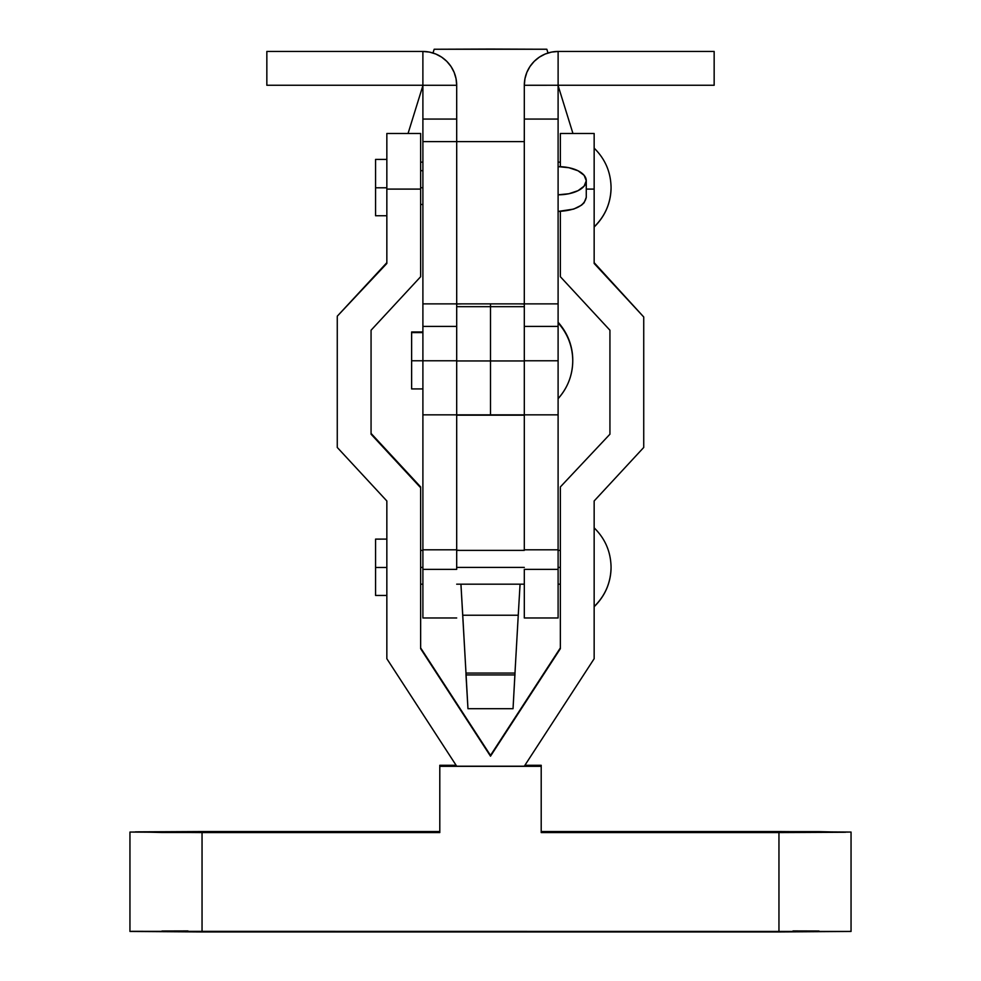 <?xml version="1.0" encoding="UTF-8"?>
<svg xmlns="http://www.w3.org/2000/svg" width="981" height="981" viewBox="0 0 981 981"><rect width="100%" height="100%" fill="white"/><g stroke="black" fill="none" stroke-linecap="round" stroke-linejoin="round"><path stroke-width="1.47" d="M572.953 133.502L558.103 85.592M547.999 53.011L546.834 49.246L434.166 49.246L433.001 53.011L434.166 49.246L490.5 49.05L546.834 49.246L547.999 53.011L546.834 49.246L545.755 49.209L434.166 49.246L546.834 49.246M420.641 162.135L422.897 162.147L420.641 162.135M558.103 162.147L560.359 162.135L558.103 162.147M422.897 85.592L408.047 133.502M456.766 304.024L462.321 303.865L456.766 304.024M524.308 304.024L518.679 303.865L524.308 304.024M422.897 303.362L422.897 302.099L422.897 303.362M386.845 187.788L375.576 187.788L375.576 215.746L375.576 187.788L386.845 187.788M386.845 567.496L375.576 567.496L375.576 595.455L375.576 567.496L386.845 567.496M560.359 567.41L558.103 567.41L560.359 567.41M524.308 567.41L456.692 567.41L524.308 567.41M422.897 567.41L420.641 567.41L422.897 567.41M422.897 187.714L420.641 187.714L422.897 187.714M594.155 227.016C605.179 216.176 610.82 203.03 611.065 187.579C610.807 202.969 605.179 216.065 594.155 226.856A54.458 54.237 0 0 0 611.065 187.579L611.065 187.518M594.155 606.724C605.179 595.884 610.807 582.739 611.065 567.288C610.807 582.677 605.179 595.761 594.155 606.552A54.458 54.237 0 0 0 611.065 567.288L611.065 567.226M386.845 263.46L386.845 133.502L386.845 189.1L420.641 189.1L420.641 276.716L371.063 330.229L371.063 434.203L420.641 487.729L420.641 648.686L490.5 756.179L420.641 647.901L490.5 755.395L560.359 647.901L490.5 756.179L560.359 648.686L560.359 487.729L560.359 648.686L490.5 756.179L420.641 648.686L420.641 486.932L371.063 434.203L371.063 330.229L420.641 276.716L420.641 133.502L420.641 189.1L386.845 189.1L386.845 263.46L337.268 316.201L386.845 263.46M386.845 658.717L386.845 500.972L337.268 447.459L337.268 316.986L337.268 447.459L386.845 500.972L386.845 658.717L456.692 766.198L386.845 658.717M129.946 832.06L129.946 931.435L202.049 931.95L202.049 832.575L129.946 832.06L202.049 831.545L135.427 831.863L161.988 832.489L439.795 832.575L439.795 766.32L541.205 766.32L541.205 832.575L778.951 832.575L778.951 931.95L851.054 931.435L131.331 931.337M778.951 831.545L851.054 832.06L778.951 832.575L845.573 832.256L819.012 831.63L541.205 831.545L778.951 831.545M594.155 133.502L594.155 189.1L586.27 189.1L594.155 189.1L594.155 263.46L594.155 133.502L560.359 133.502L560.359 166.684L560.359 133.502M560.359 211.406L560.359 276.716L560.359 211.406M560.359 486.932L609.937 434.203L609.937 330.229L560.359 276.716L609.937 330.229L609.937 434.203L560.359 486.932M594.155 658.717L594.155 500.972L594.155 658.717L524.308 766.198L456.692 766.198L524.308 766.198L594.155 658.717M386.845 262.675L337.268 316.201L386.845 262.675M420.641 486.932L371.063 433.418L420.641 486.932M594.155 263.46L643.732 316.986L643.732 447.459L594.155 500.972L643.732 447.459L643.732 316.986L594.155 263.46M594.155 262.675L643.732 316.986L594.155 262.675M541.205 765.29L541.205 766.32L541.205 765.29L524.896 765.29L541.205 765.29M456.104 765.29L439.795 765.29L439.795 766.32L439.795 765.29L456.104 765.29M439.795 831.545L202.049 831.545L439.795 831.545M161.988 931.006L187.984 930.932M793.016 930.932L819.012 931.006M849.669 931.337L851.054 931.435L851.054 832.06M439.795 832.575L439.795 766.32L541.205 766.32L541.205 832.575L778.951 832.575L778.951 931.95L202.049 931.95L202.049 832.575L439.795 832.575M375.576 539.109L375.576 567.496L375.576 539.121L386.845 539.109M375.576 159.412L375.576 187.788L375.576 159.412L386.845 159.412M490.5 306.673L456.692 306.673L490.5 306.673L490.5 360.959L490.5 306.673L524.308 306.673L490.5 306.673L490.5 304.429L490.5 306.673M456.692 350.401L456.692 360.959L524.308 360.959L490.5 360.959L490.5 414.84L524.308 414.84L524.308 360.959L524.308 414.84L490.5 414.84L490.5 360.959L456.692 360.959L456.692 414.84L490.5 414.84L456.692 414.84L456.692 304.294M456.692 360.959L456.692 414.84L456.692 360.763L411.628 360.763L411.628 388.93L411.628 360.763L422.897 360.763L422.897 304.294M524.308 350.401L524.308 360.959M572.757 360.763C572.573 375.208 567.692 387.838 558.103 398.654A56.334 56.334 0 0 0 558.103 322.872C567.692 333.675 572.573 346.305 572.757 360.763M422.897 332.596L411.628 332.596L411.628 360.763L411.628 331.97L422.897 331.97M558.103 141.178L558.103 119.069L524.308 119.069L524.308 85.273A33.808 33.808 0 0 1 558.115 51.453L558.115 85.261L524.308 85.273L524.958 78.676L526.871 72.336L529.998 66.487L534.204 61.362L539.329 57.156L545.178 54.029L551.518 52.103L558.115 51.453L558.115 85.261L524.308 85.273L524.308 119.069L558.103 119.069L558.103 85.273L558.103 414.84L558.103 360.763L524.308 360.763L524.308 414.84L524.308 360.763L558.103 360.763L558.103 326.391L524.308 326.391L524.308 360.763L524.308 303.865L456.705 303.865L456.692 326.391L422.897 326.391L422.897 414.84L422.897 360.763L456.692 360.763L456.692 326.391L422.897 326.391L422.897 85.273L422.897 119.069L456.692 119.069L456.692 85.273L422.897 85.273L456.692 85.273L456.042 78.676L454.129 72.336L451.002 66.487L446.796 61.362L441.671 57.156L435.822 54.029L429.482 52.103L422.885 51.453L422.885 85.261L422.885 51.453A33.808 33.808 0 0 1 456.692 85.273L456.692 141.607L524.295 141.607L524.308 119.069L524.308 141.178M558.103 304.294L558.103 326.391L524.308 326.391L524.308 304.294M422.897 141.178L422.897 119.069L456.692 119.069L456.692 141.178M456.705 303.865L558.103 303.865L524.295 303.865L524.295 141.607L422.897 141.607L456.705 141.607L456.705 303.865L422.897 303.865L456.705 303.865L456.705 141.607M534.204 61.362L539.329 57.156L545.178 54.029L551.518 52.103M558.115 85.261L714.156 85.261L714.156 51.453L558.115 51.453L714.156 51.453L714.156 85.261L558.115 85.261M446.796 61.362L441.671 57.156L435.822 54.029L429.482 52.103M422.885 51.453L266.844 51.453L266.844 85.261L422.885 85.261L266.844 85.261L266.844 51.453L422.885 51.453M586.27 197.34C584.48 205.851 575.087 210.547 558.103 211.442L573.75 209.076L581.525 205.176L584.124 202.736L586.27 197.34L586.27 180.725A28.167 14.09 180 0 0 558.103 166.635L568.882 167.714L578.017 170.768L584.124 175.329L586.27 180.725L584.124 186.12L578.017 190.682L568.882 193.735L558.103 194.814A28.167 14.09 180 0 0 586.27 180.725L586.27 197.328M422.897 141.607L422.897 303.865M524.295 141.607L524.295 303.865M558.103 303.865L558.103 141.607M558.103 322.369C567.692 333.148 572.573 345.741 572.757 360.137A56.334 56.15 180 0 0 558.103 322.369M456.692 569.372L422.897 569.372L422.897 617.981L422.897 569.372L456.692 569.372L456.692 549.801L422.897 549.801L422.897 569.372L422.897 414.84L422.897 549.801L456.692 549.801L456.692 414.84L456.692 569.372M558.103 414.84L558.103 617.944L558.103 569.372L524.308 569.372L524.308 617.981L524.308 569.372L558.103 569.372L558.103 549.801L524.308 549.801L524.308 414.84L558.103 414.84L558.103 549.801L524.308 549.801L524.308 422.222M411.628 332.154L411.628 333.062M524.308 550.28L522.039 550.378L524.308 550.28M458.949 550.28L456.692 550.28L458.949 550.28M515.258 667.975L515.013 673.064L465.987 673.064L462.75 615.234L518.25 615.234L515.258 667.975L518.25 615.234L462.75 615.234L460.935 584.186L465.987 673.064L515.013 673.064L513.038 708.699L467.962 708.699L465.987 674.928L515.013 674.928L465.987 674.928L465.987 673.064L467.962 708.699L513.038 708.699L515.258 667.975M456.692 415.184L524.308 415.184L456.692 415.184M520.065 584.186L518.25 615.234L520.065 584.186M462.75 615.234L518.25 615.234L462.75 615.234M433.001 53.011L434.166 49.246M386.845 215.746L375.576 215.746M386.845 595.455L375.576 595.455M420.641 584.186L422.897 584.186M456.692 584.186L524.308 584.186M558.103 584.186L560.359 584.186M420.641 204.477L422.897 204.477M420.641 133.502L386.845 133.502M594.155 527.852C605.179 538.679 610.807 551.825 611.065 567.288M594.155 148.143C605.179 158.983 610.82 172.129 611.065 187.579M420.641 170.682L422.897 170.682M420.641 550.378L422.897 550.378M456.692 550.378L524.308 550.378M558.103 550.378L560.359 550.378M422.897 388.93L411.628 388.93M422.897 414.84L456.692 414.84M558.103 322.246C567.692 333.062 572.573 345.692 572.757 360.137L572.757 360.444M456.692 617.981L422.897 617.981M558.103 617.981L524.308 617.981"/></g></svg>
